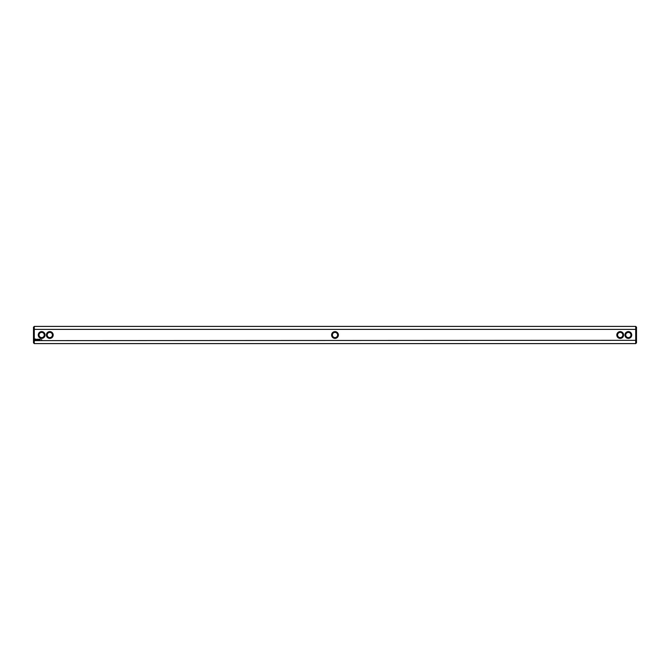 <?xml version="1.0" encoding="UTF-8"?>
<svg xmlns="http://www.w3.org/2000/svg" width="670" height="670" viewBox="0 0 670 670"><rect width="100%" height="100%" fill="white"/><g stroke="black" fill="none" stroke-linecap="round" stroke-linejoin="round"><path stroke-width="1" d="M34.279 326.399L34.279 329.38L33.5 329.682L33.5 327.178L34.279 326.399L635.721 326.399L635.721 329.38L34.279 329.38L34.279 340.62L636.5 340.318L636.5 342.822L635.721 343.601L635.721 329.38L636.5 329.682L636.5 327.178L635.721 326.399M34.279 343.601L33.5 342.822L33.5 340.318L34.279 340.62L34.279 343.601L635.721 343.601M624.959 335A3.392 3.392 0 0 0 630.043 337.94A3.392 3.392 0 0 0 630.043 332.06A3.392 3.392 0 0 0 624.959 335M616.81 335A3.392 3.392 0 0 0 621.894 337.94A3.392 3.392 0 0 0 621.894 332.06A3.392 3.392 0 0 0 616.81 335M335 331.608A3.392 3.392 0 0 0 331.608 335A3.392 3.392 0 0 0 335 338.392A3.392 3.392 0 0 0 338.392 335A3.392 3.392 0 0 0 335 331.608M41.557 339.531L41.791 340.033L41.557 339.531M40.376 339.213L39.974 339.925L40.376 339.213M39.731 339.213L39.731 339.925L39.731 339.213M39.522 339.213L39.128 339.925L39.522 339.213M38.852 339.229L38.282 339.246L38.316 339.925L38.358 339.397L38.927 339.883L38.852 339.229M37.696 339.213L38.098 339.925L37.696 339.213M37.043 339.288L37.277 339.925L37.554 339.246L37.043 339.288M36.406 339.313L36.934 339.832L36.406 339.313M35.225 338.961L34.848 339.799L35.686 340.176L36.054 339.338L35.225 338.961M53.19 335A3.392 3.392 0 0 0 48.106 332.06A3.392 3.392 0 0 0 48.106 337.94A3.392 3.392 0 0 0 53.19 335M45.041 335A3.392 3.392 0 0 0 39.957 332.06A3.392 3.392 0 0 0 39.957 337.94A3.392 3.392 0 0 0 45.041 335M636.5 329.682L636.5 340.318M33.5 340.318L33.5 329.682M335 332.395A2.605 2.605 0 0 0 332.395 335A2.605 2.605 0 0 0 335 337.605A2.605 2.605 0 0 0 337.605 335A2.605 2.605 0 0 0 335 332.395M52.402 335A2.605 2.605 0 0 0 48.491 332.739A2.605 2.605 0 0 0 48.491 337.261A2.605 2.605 0 0 0 52.402 335M617.598 335A2.605 2.605 0 0 0 621.509 337.261A2.605 2.605 0 0 0 621.509 332.739A2.605 2.605 0 0 0 617.598 335M625.746 335A2.605 2.605 0 0 0 629.658 337.261A2.605 2.605 0 0 0 629.658 332.739A2.605 2.605 0 0 0 625.746 335M44.254 335A2.605 2.605 0 0 0 40.342 332.739A2.605 2.605 0 0 0 40.342 337.261A2.605 2.605 0 0 0 44.254 335M35.451 339.246L35.451 339.891L35.451 339.246"/></g></svg>
